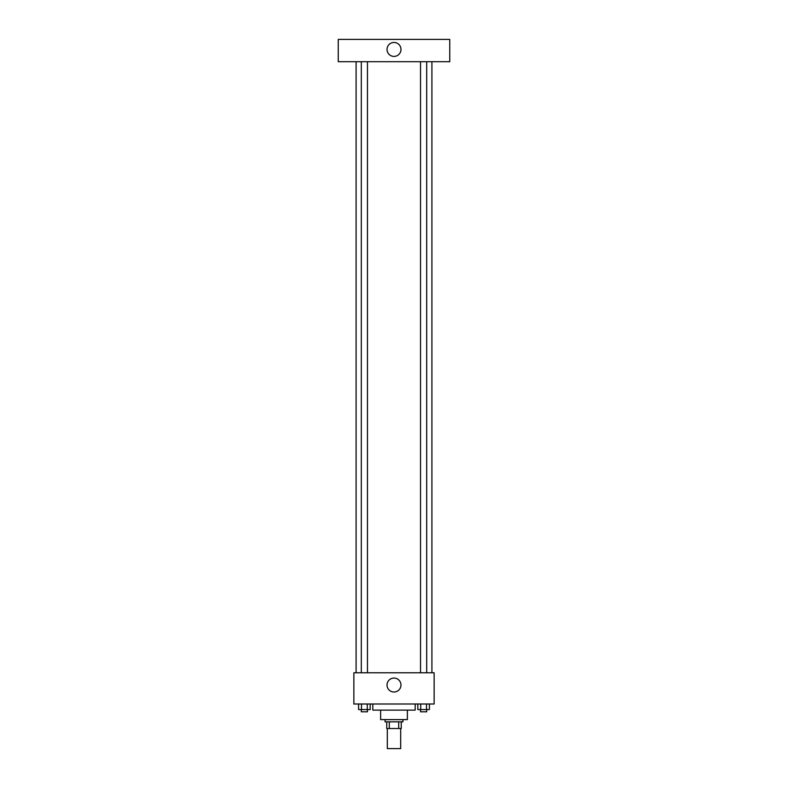 <?xml version="1.0" encoding="UTF-8"?>
<svg xmlns="http://www.w3.org/2000/svg" width="788" height="788" viewBox="0 0 788 788"><rect width="100%" height="100%" fill="white"/><g stroke="black" fill="none" stroke-linecap="round" stroke-linejoin="round"><path stroke-width="1.18" d="M387.312 728.526L387.312 748.6L400.688 748.6L400.688 728.526M398.698 721.838L398.698 728.526L386.75 728.526L386.75 721.838M398.698 728.526L401.25 728.526L401.25 721.838L401.25 728.526M402.924 719.611L402.924 721.838L385.076 721.838L385.076 719.611M389.302 721.838L389.302 728.526M407.376 710.126L407.376 719.611L380.624 719.611L380.624 710.126M415.187 703.999L415.187 710.126L372.813 710.126L372.813 703.999M434.139 703.999L353.861 703.999L353.861 672.775L434.139 672.775L434.139 703.999M400.974 685.038A6.974 6.974 0 0 1 390.513 691.076A6.974 6.974 0 0 1 390.513 679A6.974 6.974 0 0 1 400.974 685.038M431.913 61.7L431.913 672.775M420.536 672.775L420.536 61.7M367.464 61.7L367.464 672.775M449.751 61.7L338.249 61.7L338.249 39.4L449.751 39.4L449.751 61.7M394 42.463A6.974 6.974 0 0 1 400.038 52.924A6.974 6.974 0 0 1 387.962 52.924A6.974 6.974 0 0 1 394 42.463M429.411 703.999L429.411 709.574L417.827 709.574L417.827 703.999M426.515 703.999L426.515 709.574M420.723 703.999L420.723 709.574M426.692 709.574L426.692 711.8L420.536 711.8L420.536 709.574M370.173 703.999L370.173 709.574L358.589 709.574L358.589 703.999M367.277 703.999L367.277 709.574M361.485 703.999L361.485 709.574M367.464 709.574L367.464 711.8L361.308 711.8L361.308 709.574M356.087 61.7L356.087 672.775M426.692 672.775L426.692 61.7M361.308 61.7L361.308 672.775"/></g></svg>
